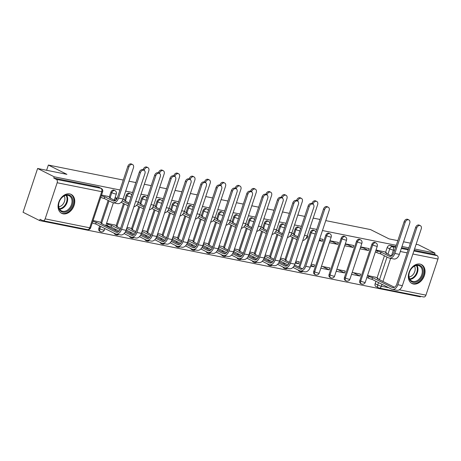 <?xml version="1.0" encoding="UTF-8"?>
<svg xmlns="http://www.w3.org/2000/svg" width="461" height="461" viewBox="0 0 461 461"><rect width="100%" height="100%" fill="white"/><g stroke="black" fill="none" stroke-linecap="round" stroke-linejoin="round"><path stroke-width="0.69" d="M114.051 190.203A2.714 1.977 116.6 0 0 113.683 190.076A2.714 1.977 116.6 0 0 110.871 192.231L111.787 192.692A2.714 1.977 -63.4 0 1 114.599 190.537A2.714 1.977 -63.4 0 1 114.968 190.658L114.051 190.203M129.403 193.274A2.714 1.977 116.6 0 0 129.034 193.147A2.714 1.977 116.6 0 0 126.216 195.308L127.132 195.769A2.714 1.977 -63.4 0 1 129.95 193.608A2.714 1.977 -63.4 0 1 130.319 193.735L129.403 193.274M144.754 196.351A2.714 1.977 116.6 0 0 144.385 196.225A2.714 1.977 116.6 0 0 141.567 198.386L142.484 198.841A2.714 1.977 -63.4 0 1 145.301 196.686A2.714 1.977 -63.4 0 1 145.67 196.812L144.754 196.351M160.1 199.423A2.714 1.977 116.6 0 0 159.737 199.302A2.714 1.977 116.6 0 0 156.919 201.457L157.835 201.918A2.714 1.977 -63.4 0 1 160.653 199.757A2.714 1.977 -63.4 0 1 161.016 199.884L160.1 199.423M175.451 202.5A2.714 1.977 116.6 0 0 175.082 202.373A2.714 1.977 116.6 0 0 172.264 204.534L173.18 204.989A2.714 1.977 -63.4 0 1 175.998 202.834A2.714 1.977 -63.4 0 1 176.367 202.961L175.451 202.5M190.802 205.577A2.714 1.977 116.6 0 0 190.433 205.45A2.714 1.977 116.6 0 0 187.615 207.606L188.532 208.067A2.714 1.977 -63.4 0 1 191.35 205.906A2.714 1.977 -63.4 0 1 191.718 206.032L190.802 205.577M206.153 208.649A2.714 1.977 116.6 0 0 205.785 208.522A2.714 1.977 116.6 0 0 202.967 210.683L203.883 211.144A2.714 1.977 -63.4 0 1 206.701 208.983A2.714 1.977 -63.4 0 1 207.07 209.11L206.153 208.649M221.499 211.726A2.714 1.977 116.6 0 0 221.13 211.599A2.714 1.977 116.6 0 0 218.318 213.754L219.234 214.215A2.714 1.977 -63.4 0 1 222.046 212.06A2.714 1.977 -63.4 0 1 222.415 212.187L221.499 211.726M236.85 214.797A2.714 1.977 116.6 0 0 236.481 214.676A2.714 1.977 116.6 0 0 233.664 216.831L234.58 217.292A2.714 1.977 -63.4 0 1 237.398 215.131A2.714 1.977 -63.4 0 1 237.767 215.258L236.85 214.797M252.202 217.874A2.714 1.977 116.6 0 0 251.833 217.748A2.714 1.977 116.6 0 0 249.015 219.909L249.931 220.364A2.714 1.977 -63.4 0 1 252.749 218.209A2.714 1.977 -63.4 0 1 253.118 218.335L252.202 217.874M267.547 220.952A2.714 1.977 116.6 0 0 267.184 220.825A2.714 1.977 116.6 0 0 264.366 222.98L265.282 223.441A2.714 1.977 -63.4 0 1 268.1 221.28A2.714 1.977 -63.4 0 1 268.463 221.407L267.547 220.952M282.898 224.023A2.714 1.977 116.6 0 0 282.53 223.896A2.714 1.977 116.6 0 0 279.712 226.057L280.628 226.518A2.714 1.977 -63.4 0 1 283.446 224.357A2.714 1.977 -63.4 0 1 283.815 224.484L282.898 224.023M298.25 227.1A2.714 1.977 116.6 0 0 297.881 226.973A2.714 1.977 116.6 0 0 295.063 229.129L295.979 229.59A2.714 1.977 -63.4 0 1 298.797 227.434A2.714 1.977 -63.4 0 1 299.166 227.555L298.25 227.1M313.595 230.172A2.714 1.977 116.6 0 0 313.232 230.045A2.714 1.977 116.6 0 0 310.414 232.206L311.331 232.667A2.714 1.977 -63.4 0 1 314.148 230.506A2.714 1.977 -63.4 0 1 314.511 230.633L313.595 230.172M328.947 233.249A2.714 1.977 116.6 0 0 328.578 233.122A2.714 1.977 116.6 0 0 325.766 235.283L326.682 235.738A2.714 1.977 -63.4 0 1 329.494 233.583A2.714 1.977 -63.4 0 1 329.863 233.71L328.947 233.249M344.298 236.32A2.714 1.977 116.6 0 0 343.929 236.199A2.714 1.977 116.6 0 0 341.111 238.354L342.027 238.815A2.714 1.977 -63.4 0 1 344.845 236.654A2.714 1.977 -63.4 0 1 345.214 236.781L344.298 236.32M359.649 239.397A2.714 1.977 116.6 0 0 359.28 239.271A2.714 1.977 116.6 0 0 356.462 241.431L357.379 241.887A2.714 1.977 -63.4 0 1 360.197 239.732A2.714 1.977 -63.4 0 1 360.565 239.858L359.649 239.397M374.995 242.474A2.714 1.977 116.6 0 0 374.626 242.348A2.714 1.977 116.6 0 0 371.814 244.503L372.73 244.964A2.714 1.977 -63.4 0 1 375.542 242.803A2.714 1.977 -63.4 0 1 375.911 242.93L374.995 242.474M413.379 283.993A10.586 7.699 116.6 0 0 424.005 276.542A10.586 7.699 116.6 0 0 421.435 264.574A10.586 7.699 116.6 0 0 420.006 264.084A10.586 7.699 116.6 0 0 409.38 271.529A10.586 7.699 116.6 0 0 411.944 283.498A10.586 7.699 116.6 0 0 413.379 283.993M63.094 213.823A10.586 7.699 116.6 0 0 73.72 206.372A10.586 7.699 116.6 0 0 71.15 194.404A10.586 7.699 116.6 0 0 69.715 193.914A10.586 7.699 116.6 0 0 59.094 201.365A10.586 7.699 116.6 0 0 61.659 213.334A10.586 7.699 116.6 0 0 63.094 213.823M119.981 189.972L54.185 176.794L37.612 168.484L23.05 212.262L39.623 220.571L420.415 296.849L420.582 296.342M416.116 244.301L418.404 244.762L434.977 253.072L414.56 248.986M408.849 247.839L401.986 246.462M396.276 245.321L322.458 230.535M316.747 229.394L309.884 228.016M301.402 226.316L294.539 224.939M286.05 223.239L279.187 221.868M270.699 220.168L263.836 218.791M255.354 217.091L248.491 215.719M240.002 214.019L233.139 212.642M224.651 210.942L217.788 209.565M209.3 207.865L202.437 206.493M193.954 204.793L187.091 203.416M178.603 201.716L171.74 200.345M163.252 198.645L156.388 197.268M147.906 195.568L141.043 194.196M132.555 192.496L125.692 191.119M325.76 220.612L370.506 229.572L389.078 238.89L397.831 240.642M403.542 241.783L410.405 243.16M37.612 168.484L66.931 174.356L48.359 165.044L123.283 180.049M128.994 181.196L135.857 182.568M144.345 184.267L151.208 185.645M159.69 187.345L166.554 188.716M175.042 190.416L181.905 191.793M190.393 193.493L197.256 194.87M205.739 196.57L212.602 197.942M221.09 199.642L227.953 201.019M236.441 202.719L243.304 204.09M251.787 205.79L258.65 207.168M267.138 208.868L274.001 210.245M282.489 211.945L289.352 213.316M297.841 215.016L304.704 216.393M313.186 218.093L320.049 219.465M39.623 220.571L40.049 219.298L42.631 220.589A2.714 1.827 -78.7 0 0 42.948 220.698A2.714 1.827 -78.7 0 0 45.149 218.871L57.164 182.752A2.714 1.827 -78.7 0 0 56.346 179.369L100.919 188.295A2.714 1.977 -63.4 0 1 101.287 188.422L98.706 187.126A2.714 1.977 -63.4 0 0 98.337 186.999L100.919 188.295A2.714 1.827 -78.7 0 1 101.737 191.684L57.164 182.752M54.185 176.794L53.764 178.073L56.346 179.369M378.85 287.941A2.714 1.977 -63.4 0 1 378.481 287.814L375.899 286.517A2.714 1.977 -63.4 0 1 375.145 283.699L375.946 281.285M377.069 277.914L384.439 255.763M385.563 252.392L387.159 247.58L389.741 248.877A2.714 1.977 -63.4 0 1 392.559 246.716L395.607 247.327M434.977 253.072L434.55 254.351L437.132 255.642A2.714 1.827 101.3 0 1 437.95 259.03L425.935 295.149A2.714 1.827 101.3 0 1 423.734 296.976L379.161 288.05A2.714 1.827 101.3 0 0 381.362 286.223L388.732 287.699M351.541 274.341L359.96 276.03L353.184 272.63M359.96 276.03L360.6 274.111L352.181 272.428M360.035 248.813L368.454 250.502L363.038 247.788L360.542 247.286M368.454 250.502L369.088 248.588L360.669 246.9M336.196 271.264L344.609 272.952L337.832 269.552M344.609 272.952L345.249 271.039L336.83 269.351M344.684 245.742L353.103 247.424L347.686 244.71L345.191 244.215M353.103 247.424L353.737 245.511L345.324 243.829M320.844 268.193L329.263 269.875L322.481 266.475M329.263 269.875L329.897 267.962L321.478 266.279M329.333 242.665L337.752 244.353L332.341 241.639L329.846 241.138M337.752 244.353L338.391 242.44L329.972 240.751M310.616 266.141L313.912 266.804L310.898 265.294M313.912 266.804L314.552 264.891L311.25 264.228M319.104 240.619L322.406 241.276L319.387 239.766M322.406 241.276L323.04 239.363L319.744 238.7M295.265 263.07L298.561 263.727L295.547 262.217M298.561 263.727L299.201 261.813L295.904 261.151M306.242 238.037L307.055 238.204L306.358 237.853M307.055 238.204L307.689 236.291L307.164 236.182M283.803 258.88L280.553 258.079M292.297 233.352L293.997 234.211A2.714 0.363 18.4 0 1 294.608 234.672L294.47 235.081M268.452 255.803L265.202 255.002M276.946 230.281L278.651 231.134A2.714 0.363 18.4 0 1 279.257 231.595L279.118 232.01M253.106 252.732L249.856 251.931M261.594 227.204L263.3 228.057A2.714 0.363 18.4 0 1 263.905 228.523L263.773 228.933M237.755 249.655L234.505 248.854M246.243 224.132L245.765 223.885M222.404 246.577L219.154 245.782M230.898 221.055L232.598 221.908A2.714 0.363 18.4 0 1 233.208 222.375L233.07 222.784M207.052 243.506L203.802 242.705M215.546 217.978L217.252 218.837A2.714 0.363 18.4 0 1 217.857 219.298L217.719 219.707M191.707 240.429L188.457 239.628M200.195 214.907L201.901 215.76A2.714 0.363 18.4 0 1 202.506 216.221L202.373 216.635M176.356 237.357L173.106 236.556M184.849 211.83L186.549 212.688A2.714 0.363 18.4 0 1 187.16 213.149L187.022 213.558M161.004 234.28L157.754 233.479M169.498 208.758L171.204 209.611A2.714 0.363 18.4 0 1 171.809 210.072L171.671 210.487M145.659 231.209L142.409 230.408M154.147 205.681L155.853 206.534A2.714 0.363 18.4 0 1 156.458 207.001L156.325 207.41M130.307 228.132L127.057 227.331M138.796 202.604L138.317 202.362M114.956 225.054L106.583 223.228M123.45 199.532L125.15 200.385A2.714 0.363 18.4 0 1 125.761 200.846L125.623 201.261M99.611 221.983L93.059 220.519M108.099 196.455L101.547 194.997M98.856 228.351L99.772 228.812A2.714 1.977 -63.4 0 0 100.521 231.629L99.605 231.174A2.714 1.977 116.6 0 1 98.856 228.351L99.657 225.942M100.775 222.571L108.145 200.414M109.269 197.043L110.871 192.231M114.628 230.148L115.002 229.019M116.126 225.642L123.496 203.491M124.62 200.12L126.216 195.308M129.979 233.226L130.354 232.09M131.477 228.719L138.847 206.568M139.965 203.192L141.567 198.386M145.324 236.303L145.705 235.168M146.829 231.791L154.193 209.64M155.317 206.269L156.919 201.457M160.676 239.374L161.056 238.239M162.174 234.868L169.544 212.717M170.668 209.34L172.264 204.534M176.027 242.451L176.402 241.316M177.525 237.939L184.896 215.788M186.014 212.417L187.615 207.606M191.373 245.523L191.753 244.388M192.877 241.017L200.241 218.866M201.365 215.494L202.967 210.683M206.724 248.6L207.104 247.465M208.222 244.094L215.592 221.943M216.716 218.566L218.318 213.754M222.075 251.677L222.45 250.542M223.573 247.165L230.944 225.014M232.067 221.643L233.664 216.831M237.427 254.749L237.801 253.613M238.925 250.242L246.295 228.091M247.413 224.714L249.015 219.909M252.772 257.826L253.152 256.691M254.276 253.314L261.641 231.163M262.764 227.792L264.366 222.98M268.123 260.897L268.498 259.762M269.622 256.391L276.992 234.24M278.116 230.863L279.712 226.057M283.475 263.974L283.849 262.839M284.973 259.468L292.343 237.311M293.461 233.94L295.063 229.129M298.82 267.046L310.414 232.206M313.745 271.396L314.661 271.857A2.714 1.977 -63.4 0 0 315.416 274.681L314.5 274.22A2.714 1.977 116.6 0 1 313.745 271.396L325.766 235.283M329.096 274.474L330.013 274.935A2.714 1.977 -63.4 0 0 330.768 277.752L329.851 277.291A2.714 1.977 116.6 0 1 329.096 274.474L341.111 238.354M344.448 277.545L345.364 278.006A2.714 1.977 -63.4 0 0 346.113 280.83L345.197 280.369A2.714 1.977 116.6 0 1 344.448 277.545L356.462 241.431M359.799 280.622L360.715 281.083A2.714 1.977 -63.4 0 0 361.464 283.901L360.548 283.446A2.714 1.977 116.6 0 1 359.799 280.622L371.814 244.503M46.613 170.288L48.359 165.044M375.899 277.326L367.526 275.499M384.393 251.804L376.02 249.977M117.238 198.138L115.077 197.706M114.132 233.203A2.714 1.977 116.6 0 0 114.956 234.246L115.872 234.707A2.714 1.977 -63.4 0 1 115.048 233.658M129.478 236.274A2.714 1.977 116.6 0 0 130.302 237.323L131.218 237.784A2.714 1.977 -63.4 0 1 130.394 236.735M144.829 239.351A2.714 1.977 116.6 0 0 145.653 240.394L146.569 240.855A2.714 1.977 -63.4 0 1 145.745 239.812M160.18 242.423A2.714 1.977 116.6 0 0 161.004 243.471L161.92 243.932A2.714 1.977 -63.4 0 1 161.096 242.884M175.526 245.5A2.714 1.977 116.6 0 0 176.35 246.549L177.266 247.004A2.714 1.977 -63.4 0 1 176.442 245.961M190.877 248.577A2.714 1.977 116.6 0 0 191.701 249.62L192.617 250.081A2.714 1.977 -63.4 0 1 191.793 249.032M206.228 251.648A2.714 1.977 116.6 0 0 207.052 252.697L207.969 253.152A2.714 1.977 -63.4 0 1 207.145 252.109M221.574 254.726A2.714 1.977 116.6 0 0 222.404 255.769L223.32 256.23A2.714 1.977 -63.4 0 1 222.49 255.181M236.925 257.797A2.714 1.977 116.6 0 0 237.749 258.846L238.665 259.307A2.714 1.977 -63.4 0 1 237.841 258.258M252.276 260.874A2.714 1.977 116.6 0 0 253.101 261.917L254.017 262.378A2.714 1.977 -63.4 0 1 253.193 261.335M267.628 263.946A2.714 1.977 116.6 0 0 268.452 264.994L269.368 265.455A2.714 1.977 -63.4 0 1 268.544 264.407M282.973 267.023A2.714 1.977 116.6 0 0 283.797 268.072L284.714 268.527A2.714 1.977 -63.4 0 1 283.89 267.484M298.325 270.1A2.714 1.977 116.6 0 0 299.149 271.143L300.065 271.604A2.714 1.977 -63.4 0 1 299.241 270.555M53.764 178.073L98.337 186.999M395.849 246.595L389.977 245.419A2.714 1.977 116.6 0 0 387.159 247.58M434.55 254.351L414.134 250.26M408.423 249.113L401.56 247.741M375.946 250.202L377.34 250.905A2.714 0.363 18.4 0 0 380.97 252.132L380.567 253.821L388.479 257.791A6.852 4.616 -78.7 0 0 389.28 258.068L393.803 258.973A6.852 4.616 -78.7 0 0 399.359 254.363L409.737 223.159A3.123 2.27 116.6 0 0 408.872 219.914A3.123 2.27 116.6 0 0 405.213 222.248L404.13 221.706A3.123 2.27 -63.4 0 1 407.789 219.367L408.872 219.914M391.464 255.988L385.794 253.101A2.714 0.363 18.4 0 0 386.704 253.118A2.714 0.363 18.4 0 0 386.099 252.657L383.898 251.556M380.567 253.821L380.423 253.792A2.714 0.363 -161.6 0 1 376.787 252.565L375.392 251.862M404.13 221.706L393.746 252.91A5.088 3.429 101.3 0 1 389.626 256.333A5.088 3.429 101.3 0 1 389.032 256.132L381.12 252.161M389.28 258.068A6.852 4.616 -78.7 0 0 394.829 253.452L405.213 222.248M367.452 275.73L368.846 276.427A2.714 0.363 18.4 0 0 372.482 277.66L372.079 279.349L391.487 289.082A6.852 4.616 -78.7 0 0 392.282 289.352L396.806 290.263A6.852 4.616 -78.7 0 0 402.361 285.647L421.233 228.921A3.123 2.27 116.6 0 0 420.369 225.677A3.123 2.27 116.6 0 0 416.704 228.011L415.62 227.469A3.123 2.27 -63.4 0 1 419.285 225.135L420.369 225.677M394.472 287.278L377.305 278.623A2.714 0.363 18.4 0 0 378.21 278.646A2.714 0.363 18.4 0 0 377.605 278.185L375.404 277.078M415.62 227.469L396.754 284.201A5.088 3.429 101.3 0 1 392.628 287.624A5.088 3.429 101.3 0 1 392.034 287.422L372.632 277.689M372.079 279.349L371.929 279.314A2.714 0.363 -161.6 0 1 368.299 278.087L368.846 276.427M366.904 277.389L368.299 278.087M392.282 289.352A6.852 4.616 -78.7 0 0 397.837 284.742L416.704 228.011M420.346 279.164A9.162 6.661 -63.4 0 1 410.221 280.495A9.162 6.661 -63.4 0 1 411.708 268.244A9.162 6.661 -63.4 0 1 421.827 266.907A9.162 6.661 -63.4 0 1 420.346 279.164M411.61 268.44A8.482 6.166 116.6 0 0 411.806 281.077A8.482 6.166 116.6 0 0 419.608 278.548A8.482 6.166 116.6 0 0 419.412 265.911A8.482 6.166 116.6 0 0 411.61 268.44M414.462 266.141A6.679 4.858 -63.4 0 1 413.068 274.623A6.679 4.858 -63.4 0 1 409.034 276.975M411.189 283.042A10.517 7.647 116.6 0 0 411.31 283.106A10.517 7.647 116.6 0 0 420.985 279.971A10.517 7.647 116.6 0 0 420.743 264.297A10.517 7.647 116.6 0 0 420.616 264.239M70.06 208.994A9.162 6.661 -63.4 0 1 59.936 210.331A9.162 6.661 -63.4 0 1 61.422 198.074A9.162 6.661 -63.4 0 1 71.541 196.738A9.162 6.661 -63.4 0 1 70.06 208.994M61.325 198.27A8.482 6.166 116.6 0 0 61.52 210.908A8.482 6.166 116.6 0 0 69.323 208.384A8.482 6.166 116.6 0 0 69.127 195.741A8.482 6.166 116.6 0 0 61.325 198.27M64.177 195.977A6.679 4.858 -63.4 0 1 62.782 204.454A6.679 4.858 -63.4 0 1 58.749 206.805M60.904 212.873A10.517 7.647 116.6 0 0 61.025 212.936A10.517 7.647 116.6 0 0 70.7 209.801A10.517 7.647 116.6 0 0 70.452 194.133A10.517 7.647 116.6 0 0 70.331 194.075L70.452 194.133M302.756 240.556A6.852 4.616 -78.7 0 0 307.262 235.911L317.641 204.707A3.123 2.27 116.6 0 0 316.776 201.463A3.123 2.27 116.6 0 0 313.111 203.802L312.034 203.255A3.123 2.27 -63.4 0 1 315.693 200.921L316.776 201.463M297.91 236.81L293.697 234.649A2.714 0.363 18.4 0 0 294.608 234.672M289.957 236.118L296.383 239.34A6.852 4.616 -78.7 0 0 296.988 239.57M297.547 237.893A5.088 3.429 101.3 0 1 297.529 237.888A5.088 3.429 101.3 0 1 296.936 237.68L291.041 234.724M312.034 203.255L311.901 203.641M312.984 204.188L313.111 203.802M292.96 267.409L299.385 270.63A6.852 4.616 -78.7 0 0 300.186 270.907L304.709 271.811A6.852 4.616 -78.7 0 0 310.265 267.201L329.137 210.47A3.123 2.27 116.6 0 0 328.272 207.225A3.123 2.27 116.6 0 0 324.607 209.565L323.524 209.023A3.123 2.27 -63.4 0 1 327.189 206.684L328.272 207.225M289.422 262.332L285.203 260.177A2.714 0.363 18.4 0 0 286.114 260.194A2.714 0.363 18.4 0 0 285.509 259.733L283.308 258.633M280.19 259.168A2.714 0.363 18.4 0 0 280.386 259.209L279.977 260.897L288.027 264.931M323.524 209.023L304.652 265.749A5.088 3.429 101.3 0 1 300.532 269.178A5.088 3.429 101.3 0 1 299.938 268.97L294.043 266.014M288.984 263.479L280.53 259.238M302.37 268.826L294.602 264.931M279.977 260.897L279.833 260.868A2.714 0.363 -161.6 0 1 279.637 260.828M300.186 270.907A6.852 4.616 -78.7 0 0 305.735 266.297L324.607 209.565M287.405 237.478A6.852 4.616 -78.7 0 0 291.911 232.84L302.289 201.63A3.123 2.27 116.6 0 0 301.425 198.391A3.123 2.27 116.6 0 0 297.766 200.725L296.682 200.183A3.123 2.27 -63.4 0 1 300.342 197.844L301.425 198.391M282.558 233.733L278.346 231.578A2.714 0.363 18.4 0 0 279.257 231.595M274.606 233.041L281.031 236.268A6.852 4.616 -78.7 0 0 281.642 236.499M282.201 234.816A5.088 3.429 101.3 0 1 282.178 234.81A5.088 3.429 101.3 0 1 281.585 234.609L275.69 231.653M296.682 200.183L296.556 200.57M297.633 201.111L297.766 200.725M277.608 264.332L284.039 267.553A6.852 4.616 -78.7 0 0 284.835 267.829L289.358 268.74A6.852 4.616 -78.7 0 0 294.913 264.124L313.785 207.398A3.123 2.27 116.6 0 0 312.921 204.154A3.123 2.27 116.6 0 0 309.256 206.488L308.178 205.946A3.123 2.27 -63.4 0 1 311.838 203.612L312.921 204.154M274.07 259.255L269.858 257.1A2.714 0.363 18.4 0 0 270.768 257.123A2.714 0.363 18.4 0 0 270.158 256.662L267.956 255.555M264.839 256.091A2.714 0.363 18.4 0 0 265.035 256.132L264.631 257.826L272.676 261.86M308.178 205.946L289.306 262.678A5.088 3.429 101.3 0 1 285.18 266.101A5.088 3.429 101.3 0 1 284.587 265.899L278.698 262.943M273.632 260.402L265.184 256.166M287.024 265.755L279.257 261.86M264.631 257.826L264.481 257.791A2.714 0.363 -161.6 0 1 264.291 257.751M284.835 267.829A6.852 4.616 -78.7 0 0 290.39 263.219L309.256 206.488M272.053 234.407A6.852 4.616 -78.7 0 0 276.56 229.762L286.944 198.558A3.123 2.27 116.6 0 0 286.079 195.314A3.123 2.27 116.6 0 0 282.414 197.654L281.331 197.106A3.123 2.27 -63.4 0 1 284.996 194.773L286.079 195.314M267.213 230.656L262.995 228.5A2.714 0.363 18.4 0 0 263.905 228.523M259.255 229.97L265.686 233.191A6.852 4.616 -78.7 0 0 266.291 233.422M266.85 231.739A5.088 3.429 101.3 0 1 266.827 231.739A5.088 3.429 101.3 0 1 266.233 231.531L260.344 228.575M281.331 197.106L281.204 197.492M282.288 198.04L282.414 197.654M262.257 261.254L268.688 264.481A6.852 4.616 -78.7 0 0 269.483 264.758L274.013 265.663A6.852 4.616 -78.7 0 0 279.562 261.053L298.434 204.321A3.123 2.27 116.6 0 0 297.57 201.077A3.123 2.27 116.6 0 0 293.911 203.416L292.827 202.875A3.123 2.27 -63.4 0 1 296.486 200.535L297.57 201.077M258.719 256.183L254.507 254.028A2.714 0.363 18.4 0 0 255.417 254.046A2.714 0.363 18.4 0 0 254.806 253.585L252.605 252.478M249.493 253.02A2.714 0.363 18.4 0 0 249.683 253.06L249.28 254.749L257.324 258.782M292.827 202.875L273.955 259.601A5.088 3.429 101.3 0 1 269.829 263.024A5.088 3.429 101.3 0 1 269.241 262.822L263.346 259.866M258.287 257.33L249.833 253.089M271.673 262.678L263.905 258.782M249.28 254.749L249.13 254.72A2.714 0.363 -161.6 0 1 248.94 254.679M269.483 264.758A6.852 4.616 -78.7 0 0 275.038 260.142L293.911 203.416M256.708 231.33A6.852 4.616 -78.7 0 0 261.208 226.685L271.592 195.481A3.123 2.27 116.6 0 0 270.728 192.237A3.123 2.27 116.6 0 0 267.063 194.577L265.98 194.035A3.123 2.27 -63.4 0 1 269.645 191.695L270.728 192.237M251.862 227.584L247.649 225.423A2.714 0.363 18.4 0 0 248.56 225.446A2.714 0.363 18.4 0 0 247.949 224.985L245.765 223.89M243.909 226.893L250.335 230.114A6.852 4.616 -78.7 0 0 250.94 230.35M251.499 228.668A5.088 3.429 101.3 0 1 251.481 228.662A5.088 3.429 101.3 0 1 250.888 228.46L244.993 225.504M265.98 194.035L265.853 194.421M266.936 194.963L267.063 194.577M241.357 228.258A6.852 4.616 -78.7 0 0 245.863 223.614L256.241 192.41A3.123 2.27 116.6 0 0 255.377 189.166A3.123 2.27 116.6 0 0 251.718 191.499L250.634 190.958A3.123 2.27 -63.4 0 1 254.293 188.624L255.377 189.166M236.51 224.507L232.298 222.352A2.714 0.363 18.4 0 0 233.208 222.375M228.558 223.816L234.983 227.043A6.852 4.616 -78.7 0 0 235.594 227.273M236.153 225.59A5.088 3.429 101.3 0 1 236.13 225.585A5.088 3.429 101.3 0 1 235.536 225.383L229.641 222.427M250.634 190.958L250.507 191.344M251.585 191.885L251.718 191.499M226.005 225.181A6.852 4.616 -78.7 0 0 230.512 220.537L240.89 189.333A3.123 2.27 116.6 0 0 240.031 186.088A3.123 2.27 116.6 0 0 236.366 188.428L235.283 187.886A3.123 2.27 -63.4 0 1 238.948 185.547L240.031 186.088M221.159 221.436L216.947 219.275A2.714 0.363 18.4 0 0 217.857 219.298M213.207 220.744L219.638 223.965A6.852 4.616 -78.7 0 0 220.243 224.196M220.802 222.519A5.088 3.429 101.3 0 1 220.779 222.513A5.088 3.429 101.3 0 1 220.185 222.306L214.296 219.35M235.283 187.886L235.156 188.267M236.239 188.814L236.366 188.428M210.654 222.104A6.852 4.616 -78.7 0 0 215.16 217.465L225.544 186.261A3.123 2.27 116.6 0 0 224.68 183.017A3.123 2.27 116.6 0 0 221.015 185.351L219.932 184.809A3.123 2.27 -63.4 0 1 223.597 182.47L224.68 183.017M205.813 218.358L201.601 216.203A2.714 0.363 18.4 0 0 202.506 216.221M197.855 217.667L204.286 220.894A6.852 4.616 -78.7 0 0 204.891 221.124M205.45 219.442A5.088 3.429 101.3 0 1 205.427 219.436A5.088 3.429 101.3 0 1 204.84 219.234L198.945 216.278M219.932 184.809L219.805 185.195M220.888 185.737L221.015 185.351M195.308 219.033A6.852 4.616 -78.7 0 0 199.815 214.388L210.193 183.184A3.123 2.27 116.6 0 0 209.329 179.94A3.123 2.27 116.6 0 0 205.669 182.279L204.586 181.732A3.123 2.27 -63.4 0 1 208.245 179.398L209.329 179.94M190.462 215.281L186.25 213.126A2.714 0.363 18.4 0 0 187.16 213.149M182.51 214.596L188.935 217.817A6.852 4.616 -78.7 0 0 189.54 218.047M190.105 216.365A5.088 3.429 101.3 0 1 190.082 216.365A5.088 3.429 101.3 0 1 189.488 216.157L183.593 213.201M204.586 181.732L204.454 182.118M205.537 182.665L205.669 182.279M179.957 215.955A6.852 4.616 -78.7 0 0 184.463 211.311L194.842 180.107A3.123 2.27 116.6 0 0 193.977 176.863A3.123 2.27 116.6 0 0 190.318 179.202L189.235 178.661A3.123 2.27 -63.4 0 1 192.894 176.321L193.977 176.863M175.111 212.21L170.898 210.049A2.714 0.363 18.4 0 0 171.809 210.072M167.159 211.518L173.584 214.745A6.852 4.616 -78.7 0 0 174.195 214.976M174.754 213.293A5.088 3.429 101.3 0 1 174.731 213.287A5.088 3.429 101.3 0 1 174.137 213.086L168.242 210.13M189.235 178.661L189.108 179.047M190.191 179.588L190.318 179.202M164.606 212.884A6.852 4.616 -78.7 0 0 169.112 208.239L179.496 177.036A3.123 2.27 116.6 0 0 178.632 173.791A3.123 2.27 116.6 0 0 174.967 176.125L173.883 175.583A3.123 2.27 -63.4 0 1 177.548 173.25L178.632 173.791M159.765 209.133L155.547 206.977A2.714 0.363 18.4 0 0 156.458 207.001M151.807 208.447L158.238 211.668A6.852 4.616 -78.7 0 0 158.843 211.899M159.402 210.216A5.088 3.429 101.3 0 1 159.379 210.216A5.088 3.429 101.3 0 1 158.791 210.009L152.896 207.052M173.883 175.583L173.757 175.969M174.84 176.517L174.967 176.125M149.26 209.807A6.852 4.616 -78.7 0 0 153.761 205.162L164.145 173.958A3.123 2.27 116.6 0 0 163.28 170.714A3.123 2.27 116.6 0 0 159.615 173.054L158.532 172.512A3.123 2.27 -63.4 0 1 162.197 170.172L163.28 170.714M144.414 206.061L140.202 203.9A2.714 0.363 18.4 0 0 141.112 203.923A2.714 0.363 18.4 0 0 140.501 203.462L138.317 202.367M136.462 205.37L142.887 208.591A6.852 4.616 -78.7 0 0 143.492 208.821M144.051 207.145A5.088 3.429 101.3 0 1 144.034 207.139A5.088 3.429 101.3 0 1 143.44 206.931L137.545 203.981M158.532 172.512L158.405 172.892M159.489 173.44L159.615 173.054M133.909 206.735A6.852 4.616 -78.7 0 0 138.415 202.091L148.794 170.887A3.123 2.27 116.6 0 0 147.929 167.643A3.123 2.27 116.6 0 0 144.27 169.976L143.187 169.435A3.123 2.27 -63.4 0 1 146.846 167.095L147.929 167.643M129.063 202.984L124.85 200.829A2.714 0.363 18.4 0 0 125.761 200.846M121.11 202.293L127.536 205.52A6.852 4.616 -78.7 0 0 128.146 205.75M115.74 200.241L114.449 199.59M115.002 197.93L116.397 198.633A2.714 0.363 18.4 0 0 116.875 198.852M128.705 204.067A5.088 3.429 101.3 0 1 128.682 204.062A5.088 3.429 101.3 0 1 128.089 203.86L122.194 200.904M143.187 169.435L143.06 169.821M144.137 170.363L144.27 169.976M101.322 195.689A2.714 0.363 18.4 0 0 104.682 196.789L104.272 198.478L112.19 202.442A6.852 4.616 -78.7 0 0 112.985 202.719L117.515 203.624A6.852 4.616 -78.7 0 0 123.064 199.014L133.442 167.81A3.123 2.27 116.6 0 0 132.584 164.565A3.123 2.27 116.6 0 0 128.919 166.905L127.835 166.358A3.123 2.27 -63.4 0 1 131.5 164.024L132.584 164.565M115.175 200.644L109.499 197.752A2.714 0.363 18.4 0 0 110.41 197.775A2.714 0.363 18.4 0 0 109.804 197.314L107.603 196.207M104.272 198.478L104.128 198.443A2.714 0.363 -161.6 0 1 100.769 197.348M127.835 166.358L117.457 197.567A5.088 3.429 101.3 0 1 113.331 200.99A5.088 3.429 101.3 0 1 112.738 200.783L104.826 196.818M112.985 202.719A6.852 4.616 -78.7 0 0 118.54 198.109L128.919 166.905M246.912 258.183L253.337 261.404A6.852 4.616 -78.7 0 0 254.138 261.681L258.661 262.586A6.852 4.616 -78.7 0 0 264.216 257.976L283.083 201.25A3.123 2.27 116.6 0 0 282.224 198.005A3.123 2.27 116.6 0 0 278.559 200.339L277.476 199.797A3.123 2.27 -63.4 0 1 281.141 197.458L282.224 198.005M243.368 253.106L239.155 250.951A2.714 0.363 18.4 0 0 240.066 250.974A2.714 0.363 18.4 0 0 239.461 250.507L237.259 249.407M234.142 249.943A2.714 0.363 18.4 0 0 234.338 249.983L233.929 251.671L241.979 255.711M277.476 199.797L258.604 256.529A5.088 3.429 101.3 0 1 254.484 259.952A5.088 3.429 101.3 0 1 253.89 259.745L247.995 256.789M242.935 254.253L234.482 250.012M256.322 259.606L248.554 255.711M233.929 251.671L233.785 251.643A2.714 0.363 -161.6 0 1 233.589 251.602M254.138 261.681A6.852 4.616 -78.7 0 0 259.687 257.071L278.559 200.339M231.56 255.106L237.985 258.333A6.852 4.616 -78.7 0 0 238.786 258.609L243.31 259.514A6.852 4.616 -78.7 0 0 248.865 254.904L267.737 198.172A3.123 2.27 116.6 0 0 266.873 194.928A3.123 2.27 116.6 0 0 263.208 197.268L262.125 196.72A3.123 2.27 -63.4 0 1 265.79 194.386L266.873 194.928M228.022 250.035L223.804 247.874A2.714 0.363 18.4 0 0 224.714 247.897A2.714 0.363 18.4 0 0 224.109 247.436L221.908 246.33M218.791 246.871A2.714 0.363 18.4 0 0 218.987 246.912L218.583 248.6L226.628 252.634M262.125 196.72L243.258 253.452A5.088 3.429 101.3 0 1 239.132 256.875A5.088 3.429 101.3 0 1 238.539 256.673L232.644 253.717M227.584 251.176L219.131 246.94M240.976 256.529L233.208 252.634M218.583 248.6L218.433 248.571A2.714 0.363 -161.6 0 1 218.237 248.531M238.786 258.609A6.852 4.616 -78.7 0 0 244.336 253.994L263.208 197.268M216.209 252.034L222.64 255.256A6.852 4.616 -78.7 0 0 223.435 255.532L227.965 256.437A6.852 4.616 -78.7 0 0 233.514 251.827L252.386 195.095A3.123 2.27 116.6 0 0 251.522 191.857A3.123 2.27 116.6 0 0 247.862 194.19L246.779 193.649A3.123 2.27 -63.4 0 1 250.438 191.309L251.522 191.857M212.671 246.958L208.458 244.803A2.714 0.363 18.4 0 0 209.369 244.82A2.714 0.363 18.4 0 0 208.758 244.359L206.557 243.258M203.439 243.794A2.714 0.363 18.4 0 0 203.635 243.834L203.232 245.523L211.276 249.557M246.779 193.649L227.907 250.375A5.088 3.429 101.3 0 1 223.781 253.804A5.088 3.429 101.3 0 1 223.193 253.596L217.298 250.64M212.233 248.104L203.785 243.863M225.625 253.452L217.857 249.557M203.232 245.523L203.082 245.494A2.714 0.363 -161.6 0 1 202.892 245.454M223.435 255.532A6.852 4.616 -78.7 0 0 228.99 250.922L247.862 194.19M200.863 248.957L207.289 252.184A6.852 4.616 -78.7 0 0 208.084 252.455L212.613 253.366A6.852 4.616 -78.7 0 0 218.162 248.75L237.035 192.024A3.123 2.27 116.6 0 0 236.17 188.78A3.123 2.27 116.6 0 0 232.511 191.119L231.428 190.572A3.123 2.27 -63.4 0 1 235.093 188.238L236.17 188.78M197.32 243.886L193.107 241.725A2.714 0.363 18.4 0 0 194.018 241.748A2.714 0.363 18.4 0 0 193.407 241.287L191.211 240.181M188.094 240.717A2.714 0.363 18.4 0 0 188.284 240.763L187.881 242.451L195.925 246.485M231.428 190.572L212.556 247.303A5.088 3.429 101.3 0 1 208.435 250.726A5.088 3.429 101.3 0 1 207.842 250.525L201.947 247.569M196.887 245.027L188.434 240.792M210.274 250.381L202.506 246.485M187.881 242.451L187.736 242.423A2.714 0.363 -161.6 0 1 187.541 242.377M208.084 252.455A6.852 4.616 -78.7 0 0 213.639 247.845L232.511 191.119M185.512 245.886L191.937 249.107A6.852 4.616 -78.7 0 0 192.738 249.384L197.262 250.288A6.852 4.616 -78.7 0 0 202.817 245.678L221.689 188.947A3.123 2.27 116.6 0 0 220.825 185.702A3.123 2.27 116.6 0 0 217.16 188.042L216.076 187.5A3.123 2.27 -63.4 0 1 219.741 185.161L220.825 185.702M181.974 240.809L177.756 238.654A2.714 0.363 18.4 0 0 178.666 238.671A2.714 0.363 18.4 0 0 178.061 238.21L175.86 237.104M172.742 237.645A2.714 0.363 18.4 0 0 172.938 237.686L172.535 239.374L180.579 243.408M216.076 187.5L197.204 244.226A5.088 3.429 101.3 0 1 193.084 247.655A5.088 3.429 101.3 0 1 192.491 247.448L186.596 244.491M181.536 241.956L173.082 237.715M194.922 247.303L187.154 243.408M172.535 239.374L172.385 239.345A2.714 0.363 -161.6 0 1 172.189 239.305M192.738 249.384A6.852 4.616 -78.7 0 0 198.288 244.774L217.16 188.042M170.161 242.809L176.592 246.03A6.852 4.616 -78.7 0 0 177.387 246.307L181.916 247.217A6.852 4.616 -78.7 0 0 187.466 242.601L206.338 185.875A3.123 2.27 116.6 0 0 205.473 182.631A3.123 2.27 116.6 0 0 201.809 184.965L200.731 184.423A3.123 2.27 -63.4 0 1 204.39 182.089L205.473 182.631M166.623 237.732L162.41 235.577A2.714 0.363 18.4 0 0 163.321 235.6A2.714 0.363 18.4 0 0 162.71 235.133L160.509 234.032M157.391 234.568A2.714 0.363 18.4 0 0 157.587 234.609L157.184 236.297L165.228 240.337M200.731 184.423L181.859 241.155A5.088 3.429 101.3 0 1 177.733 244.578A5.088 3.429 101.3 0 1 177.139 244.37L171.25 241.42M166.185 238.879L157.737 234.643M179.577 244.232L171.809 240.337M157.184 236.297L157.034 236.268A2.714 0.363 -161.6 0 1 156.844 236.228M177.387 246.307A6.852 4.616 -78.7 0 0 182.942 241.697L201.809 184.965M154.81 239.732L161.241 242.959A6.852 4.616 -78.7 0 0 162.036 243.235L166.565 244.14A6.852 4.616 -78.7 0 0 172.114 239.53L190.987 182.798A3.123 2.27 116.6 0 0 190.122 179.554A3.123 2.27 116.6 0 0 186.463 181.893L185.38 181.352A3.123 2.27 -63.4 0 1 189.039 179.012L190.122 179.554M151.271 234.661L147.059 232.5A2.714 0.363 18.4 0 0 147.969 232.523A2.714 0.363 18.4 0 0 147.359 232.062L145.157 230.955M142.046 231.497A2.714 0.363 18.4 0 0 142.236 231.537L141.832 233.226L149.877 237.259M185.38 181.352L166.507 238.078A5.088 3.429 101.3 0 1 162.381 241.501A5.088 3.429 101.3 0 1 161.794 241.299L155.899 238.343M150.839 235.807L142.386 231.566M164.225 241.155L156.458 237.259M141.832 233.226L141.683 233.197A2.714 0.363 -161.6 0 1 141.492 233.157M162.036 243.235A6.852 4.616 -78.7 0 0 167.591 238.619L186.463 181.893M139.464 236.66L145.889 239.881A6.852 4.616 -78.7 0 0 146.69 240.158L151.214 241.063A6.852 4.616 -78.7 0 0 156.769 236.453L175.641 179.727A3.123 2.27 116.6 0 0 174.777 176.482A3.123 2.27 116.6 0 0 171.112 178.816L170.028 178.274A3.123 2.27 -63.4 0 1 173.693 175.935L174.777 176.482M135.92 231.583L131.708 229.428A2.714 0.363 18.4 0 0 132.618 229.451A2.714 0.363 18.4 0 0 132.013 228.984L129.812 227.884M126.694 228.42A2.714 0.363 18.4 0 0 126.89 228.46L126.481 230.148L134.531 234.182M170.028 178.274L151.156 235.006A5.088 3.429 101.3 0 1 147.036 238.429A5.088 3.429 101.3 0 1 146.442 238.222L140.547 235.266M135.488 232.73L127.034 228.489M148.874 238.083L141.106 234.188M126.481 230.148L126.337 230.12A2.714 0.363 -161.6 0 1 126.141 230.079M146.69 240.158A6.852 4.616 -78.7 0 0 152.239 235.548L171.112 178.816M124.113 233.583L130.538 236.81A6.852 4.616 -78.7 0 0 131.339 237.081L135.862 237.991A6.852 4.616 -78.7 0 0 141.418 233.381L160.29 176.649A3.123 2.27 116.6 0 0 159.425 173.405A3.123 2.27 116.6 0 0 155.76 175.745L154.677 175.197A3.123 2.27 -63.4 0 1 158.342 172.863L159.425 173.405M120.575 228.512L116.362 226.351A2.714 0.363 18.4 0 0 117.267 226.374A2.714 0.363 18.4 0 0 116.662 225.913L114.461 224.807M106.508 223.458L107.903 224.155A2.714 0.363 18.4 0 0 111.539 225.389L111.136 227.077L119.18 231.111M154.677 175.197L135.811 231.929A5.088 3.429 101.3 0 1 131.685 235.352A5.088 3.429 101.3 0 1 131.091 235.15L125.196 232.194M120.137 229.653L111.683 225.417M133.529 235.006L125.761 231.111M111.136 227.077L110.986 227.048A2.714 0.363 -161.6 0 1 107.355 225.815L107.903 224.155M105.961 225.118L107.355 225.815M131.339 237.081A6.852 4.616 -78.7 0 0 136.888 232.471L155.76 175.745M92.828 221.211A2.714 0.363 18.4 0 0 96.188 222.311L95.784 224L115.192 233.733A6.852 4.616 -78.7 0 0 115.988 234.009L120.517 234.914A6.852 4.616 -78.7 0 0 126.066 230.304L144.938 173.572A3.123 2.27 116.6 0 0 144.074 170.328A3.123 2.27 116.6 0 0 140.415 172.668L139.331 172.126A3.123 2.27 -63.4 0 1 142.991 169.786L144.074 170.328M118.177 231.929L101.011 223.28A2.714 0.363 18.4 0 0 101.921 223.297A2.714 0.363 18.4 0 0 101.311 222.836L99.109 221.735M139.331 172.126L120.459 228.852A5.088 3.429 101.3 0 1 116.333 232.281A5.088 3.429 101.3 0 1 115.746 232.073L96.337 222.34M95.784 224L95.634 223.971A2.714 0.363 -161.6 0 1 92.275 222.87M115.988 234.009A6.852 4.616 -78.7 0 0 121.543 229.399L140.415 172.668M45.149 218.871L89.722 227.803L101.737 191.684A2.714 0.363 18.4 0 0 102.642 191.707A2.714 2.714 0 0 0 101.287 188.422M375.145 283.699L377.726 284.99L378.533 282.581M379.472 279.758L387.021 257.059M387.96 254.23L389.741 248.877A2.714 0.363 -161.6 0 0 393.377 250.104L391.429 255.97M390.64 258.339L382.935 281.492M381.996 284.322L381.362 286.223A2.714 0.363 -161.6 0 1 377.726 284.99A2.714 1.977 -63.4 0 0 378.481 287.814A2.714 2.714 0 0 0 379.161 288.05M399.261 289.808L425.935 295.149M437.95 259.03L412.883 254.011M407.172 252.87L400.309 251.493M394.599 250.346L393.377 250.104A2.714 1.827 -78.7 0 0 392.559 246.716L389.977 245.419M100.521 231.629A2.714 2.714 0 0 0 104.313 230.062A2.714 0.363 18.4 0 1 103.402 230.039A2.714 0.363 18.4 0 1 99.772 228.812L100.573 226.403M101.685 223.049L109.061 200.875M110.179 197.521L111.787 192.692A2.714 0.363 18.4 0 0 115.417 193.925A2.714 0.363 -161.6 0 0 116.328 193.943A2.714 2.714 0 0 0 114.968 190.658M115.544 230.609L115.918 229.474M117.036 226.12L124.412 203.952M125.53 200.598L127.132 195.769A2.714 0.363 18.4 0 0 130.768 196.997A2.714 0.363 -161.6 0 0 131.039 197.049M130.895 233.687L131.27 232.551M132.388 229.198L139.764 207.024M140.876 203.67L142.484 198.841A2.714 0.363 18.4 0 0 146.12 200.074A2.714 0.363 -161.6 0 0 146.391 200.12M146.241 236.758L146.621 235.623M147.733 232.269L155.109 210.101M156.227 206.747L157.835 201.918A2.714 0.363 18.4 0 0 161.465 203.145A2.714 0.363 -161.6 0 0 161.736 203.197M161.592 239.835L161.972 238.7M163.085 235.346L170.461 213.178M171.578 209.818L173.18 204.989A2.714 0.363 18.4 0 0 176.817 206.223A2.714 0.363 -161.6 0 0 177.087 206.269M176.943 242.912L177.318 241.777M178.436 238.418L185.812 216.249M186.924 212.896L188.532 208.067A2.714 0.363 18.4 0 0 192.168 209.294A2.714 0.363 -161.6 0 0 192.439 209.346M192.289 245.984L192.669 244.849M193.787 241.495L201.157 219.327M202.275 215.973L203.883 211.144A2.714 0.363 18.4 0 0 207.513 212.371A2.714 0.363 -161.6 0 0 207.79 212.417M207.64 249.061L208.02 247.926M209.133 244.572L216.509 222.398M217.627 219.044L219.234 214.215A2.714 0.363 18.4 0 0 222.865 215.448A2.714 0.363 -161.6 0 0 223.136 215.494M222.991 252.132L223.366 250.997M224.484 247.643L231.86 225.475M232.978 222.121L234.58 217.292A2.714 0.363 18.4 0 0 238.216 218.52A2.714 0.363 -161.6 0 0 238.487 218.572M238.343 255.21L238.717 254.074M239.835 250.721L247.211 228.547M248.323 225.193L249.931 220.364A2.714 0.363 18.4 0 0 253.567 221.597A2.714 0.363 -161.6 0 0 253.838 221.643M253.688 258.281L254.069 257.152M255.181 253.792L262.557 231.624M263.675 228.27L265.282 223.441A2.714 0.363 18.4 0 0 268.913 224.668A2.714 0.363 -161.6 0 0 269.184 224.72M269.04 261.358L269.414 260.223M270.532 256.869L277.908 234.701M279.026 231.341L280.628 226.518A2.714 0.363 18.4 0 0 284.264 227.746A2.714 0.363 -161.6 0 0 284.535 227.792M284.391 264.435L284.765 263.3M285.883 259.946L293.259 237.772M294.372 234.419L295.979 229.59A2.714 0.363 18.4 0 0 299.615 230.817A2.714 0.363 -161.6 0 0 299.886 230.869M299.736 267.507L311.331 232.667A2.714 0.363 18.4 0 0 314.961 233.894A2.714 0.363 -161.6 0 0 315.238 233.946M315.416 274.681A2.714 2.714 0 0 0 319.208 273.108A2.714 0.363 18.4 0 1 318.297 273.085A2.714 0.363 18.4 0 1 314.661 271.857L326.682 235.738A2.714 0.363 18.4 0 0 330.312 236.971A2.714 0.363 -161.6 0 0 331.223 236.989A2.714 2.714 0 0 0 329.863 233.71M330.768 277.752A2.714 2.714 0 0 0 334.559 276.185A2.714 0.363 18.4 0 1 333.649 276.162A2.714 0.363 18.4 0 1 330.013 274.935L342.027 238.815A2.714 0.363 18.4 0 0 345.664 240.043A2.714 0.363 -161.6 0 0 346.574 240.066A2.714 2.714 0 0 0 345.214 236.781M346.113 280.83A2.714 2.714 0 0 0 349.905 279.257A2.714 0.363 18.4 0 1 348.994 279.239A2.714 0.363 18.4 0 1 345.364 278.006L357.379 241.887A2.714 0.363 18.4 0 0 361.015 243.12A2.714 0.363 -161.6 0 0 361.92 243.143A2.714 2.714 0 0 0 360.565 239.858M361.464 283.901A2.714 2.714 0 0 0 365.256 282.334A2.714 0.363 18.4 0 1 364.346 282.311A2.714 0.363 18.4 0 1 360.715 281.083L372.73 244.964A2.714 0.363 18.4 0 0 376.36 246.191A2.714 0.363 -161.6 0 0 377.271 246.214A2.714 2.714 0 0 0 375.911 242.93M401.318 248.467L408.181 249.845M413.892 250.991L437.132 255.642M90.627 227.82A2.714 0.363 18.4 0 1 89.722 227.803A2.714 1.827 101.3 0 1 87.521 229.63A2.714 2.714 0 0 0 90.627 227.82L102.642 191.707M390.248 256.374L389.032 256.132M377.34 250.905L376.787 252.565M380.97 252.132L380.423 253.792M399.359 254.363L394.829 253.452M392.034 287.422L393.256 287.664M371.929 279.314L372.482 277.66M397.837 284.742L402.361 285.647M416.934 265.432A8.482 6.166 -63.4 0 1 415.269 276.37A8.482 6.166 -63.4 0 1 409.944 279.378M409.668 278.899A8.206 5.964 116.6 0 0 414.727 276.001A8.206 5.964 116.6 0 0 416.387 265.501M66.649 195.268A8.482 6.166 -63.4 0 1 64.984 206.205A8.482 6.166 -63.4 0 1 59.659 209.208M59.383 208.729A8.206 5.964 116.6 0 0 64.436 205.831A8.206 5.964 116.6 0 0 66.102 195.331M297.576 237.813L296.936 237.68M307.262 235.911L304.485 235.358M299.938 268.97L301.154 269.212M279.833 260.868L280.386 259.209M305.735 266.297L310.265 267.201M282.224 234.735L281.585 234.609M291.911 232.84L289.133 232.281M284.587 265.899L285.808 266.141M264.481 257.791L265.035 256.132M290.39 263.219L294.913 264.124M266.879 231.658L266.233 231.531M276.56 229.762L273.782 229.203M269.241 262.822L270.457 263.064M249.13 254.72L249.683 253.06M275.038 260.142L279.562 261.053M251.527 228.587L250.888 228.46M261.208 226.685L258.437 226.132M236.176 225.51L235.536 225.383M245.863 223.614L243.085 223.055M220.831 222.438L220.185 222.306M230.512 220.537L227.734 219.983M205.479 219.361L204.84 219.234M215.16 217.465L212.388 216.906M190.128 216.284L189.488 216.157M199.815 214.388L197.037 213.835M174.777 213.213L174.137 213.086M184.463 211.311L181.686 210.758M159.431 210.135L158.791 210.009M169.112 208.239L166.335 207.68M144.08 207.064L143.44 206.931M153.761 205.162L150.989 204.609M128.728 203.987L128.089 203.86M116.397 198.633L115.913 200.091M138.415 202.091L135.638 201.532M113.959 201.031L112.738 200.783M104.682 196.789L104.128 198.443M123.064 199.014L118.54 198.109M253.89 259.745L255.106 259.992M233.785 251.643L234.338 249.983M259.687 257.071L264.216 257.976M238.539 256.673L239.76 256.915M218.433 248.571L218.987 246.912M244.336 253.994L248.865 254.904M223.193 253.596L224.409 253.844M203.082 245.494L203.635 243.834M228.99 250.922L233.514 251.827M207.842 250.525L209.058 250.767M187.736 242.423L188.284 240.763M213.639 247.845L218.162 248.75M192.491 247.448L193.706 247.69M172.385 239.345L172.938 237.686M198.288 244.774L202.817 245.678M177.139 244.37L178.361 244.618M157.034 236.268L157.587 234.609M182.942 241.697L187.466 242.601M161.794 241.299L163.01 241.541M141.683 233.197L142.236 231.537M167.591 238.619L172.114 239.53M146.442 238.222L147.658 238.47M126.337 230.12L126.89 228.46M152.239 235.548L156.769 236.453M131.091 235.15L132.313 235.392M110.986 227.048L111.539 225.389M136.888 232.471L141.418 233.381M115.746 232.073L116.961 232.315M95.634 223.971L96.188 222.311M121.543 229.399L126.066 230.304M377.271 246.214L365.256 282.334M361.92 243.143L349.905 279.257M346.574 240.066L334.559 276.185M331.223 236.989L319.208 273.108M300.065 271.604A2.714 2.714 0 0 0 302.796 271.431M315.843 232.114A2.714 2.714 0 0 0 314.511 230.633M284.714 268.527A2.714 2.714 0 0 0 287.451 268.354M300.491 229.042A2.714 2.714 0 0 0 299.166 227.555M269.368 265.455A2.714 2.714 0 0 0 272.099 265.282M285.146 225.965A2.714 2.714 0 0 0 283.815 224.484M254.017 262.378A2.714 2.714 0 0 0 256.748 262.205M269.794 222.894A2.714 2.714 0 0 0 268.463 221.407M238.665 259.307A2.714 2.714 0 0 0 241.397 259.128M254.443 219.816A2.714 2.714 0 0 0 253.118 218.335M223.32 256.23A2.714 2.714 0 0 0 226.051 256.057M239.098 216.745A2.714 2.714 0 0 0 237.767 215.258M207.969 253.152A2.714 2.714 0 0 0 210.7 252.98M223.746 213.668A2.714 2.714 0 0 0 222.415 212.187M192.617 250.081A2.714 2.714 0 0 0 195.349 249.908M208.395 210.591A2.714 2.714 0 0 0 207.07 209.11M177.266 247.004A2.714 2.714 0 0 0 180.003 246.831M193.044 207.519A2.714 2.714 0 0 0 191.718 206.032M161.92 243.932A2.714 2.714 0 0 0 164.652 243.754M177.698 204.442A2.714 2.714 0 0 0 176.367 202.961M146.569 240.855A2.714 2.714 0 0 0 149.301 240.682M162.347 201.371A2.714 2.714 0 0 0 161.016 199.884M131.218 237.784A2.714 2.714 0 0 0 133.949 237.605M146.996 198.293A2.714 2.714 0 0 0 145.67 196.812M115.872 234.707A2.714 2.714 0 0 0 118.604 234.534M131.65 195.222A2.714 2.714 0 0 0 130.319 193.735M116.328 193.943L114.253 200.178M113.383 202.8L105.765 225.706M104.82 228.535L104.313 230.062M42.948 220.698L87.521 229.63M386.704 253.118L386.566 253.533M378.078 279.055L378.21 278.646M285.981 260.609L286.114 260.194M270.63 257.532L270.768 257.123M255.279 254.46L255.417 254.046M248.56 225.446L248.421 225.855M141.112 203.923L140.974 204.332M110.41 197.775L110.277 198.184M239.927 251.383L240.066 250.974M224.582 248.306L224.714 247.897M209.231 245.235L209.369 244.82M193.879 242.158L194.018 241.748M178.534 239.086L178.666 238.671M163.182 236.009L163.321 235.6M147.831 232.932L147.969 232.523M132.48 229.86L132.618 229.451M117.134 226.783L117.267 226.374M101.783 223.712L101.921 223.297"/></g></svg>
